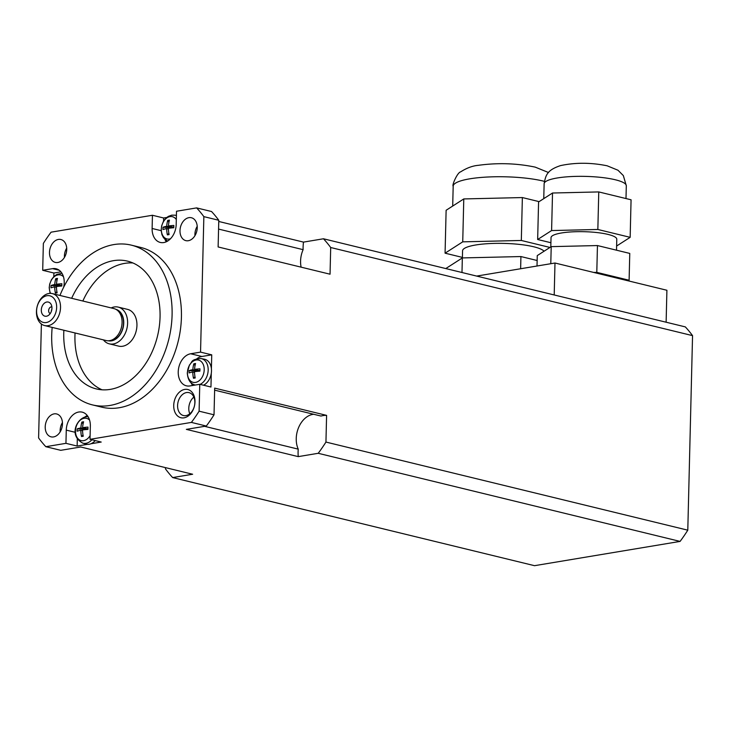 <?xml version="1.0" encoding="UTF-8"?>
<svg xmlns="http://www.w3.org/2000/svg" width="729" height="729" viewBox="0 0 729 729"><rect width="100%" height="100%" fill="white"/><g stroke="black" fill="none" stroke-linecap="round" stroke-linejoin="round"><path stroke-width="1.09" d="M544.062 251.232A41.106 8.402 -178.6 0 0 516.569 244.124A41.106 8.402 -178.6 0 0 475.682 244.99A41.106 8.402 -178.6 0 0 462.569 250.803L462.396 257.929M176.318 219.566A11.445 8.165 -76.3 0 0 169.985 216.622A11.445 8.165 -76.3 0 0 161.328 229.216A11.445 8.165 -76.3 0 0 169.438 239.021A11.445 8.165 -76.3 0 0 170.495 238.748M168.445 225.999A21.888 4.474 1.4 0 1 173.839 225.443A20.476 0.884 90.9 0 0 173.784 227.749A21.888 4.474 -178.6 0 0 168.39 228.305A21.888 14.671 80.5 0 0 169.092 234.574A20.476 6.342 153.4 0 1 168.217 234.738A20.476 6.342 153.4 0 1 167.369 234.866A21.888 14.671 -99.5 0 1 166.668 228.587A21.888 4.474 -178.6 0 0 162.977 229.553A20.476 19.929 -150.9 0 1 163.032 227.248A21.888 4.474 1.4 0 1 166.722 226.282A21.888 14.671 -99.5 0 1 167.725 220.422A20.476 12.694 36.1 0 1 168.563 220.258A20.476 12.694 36.1 0 1 169.447 220.14A21.888 14.671 80.5 0 0 168.445 225.999L173.794 227.293M204.202 369.803A11.445 8.165 -76.3 0 0 196.101 360.008A11.445 8.165 -76.3 0 0 187.444 372.601A11.445 8.165 -76.3 0 0 195.554 382.406A11.445 8.165 -76.3 0 0 204.202 369.803M189.084 371.79A20.476 19.929 -150.9 0 1 189.148 370.633A21.888 4.474 1.4 0 1 192.839 369.676A21.888 14.671 -99.5 0 1 193.841 363.817A20.476 12.694 36.1 0 1 195.563 363.525A21.888 14.671 80.5 0 0 194.561 369.384A21.888 4.474 1.4 0 1 199.956 368.838A20.476 0.884 90.9 0 0 199.919 369.977A20.476 0.884 90.9 0 0 199.892 371.143A21.888 4.474 -178.6 0 0 194.506 371.69A21.888 14.671 80.5 0 0 195.208 377.959A20.476 6.342 153.4 0 1 193.486 378.251A21.888 14.671 -99.5 0 1 192.784 371.981A21.888 4.474 -178.6 0 0 189.093 372.938A20.476 19.929 -150.9 0 1 189.084 371.79M89.585 420.123A11.445 8.165 -76.3 0 0 84.136 418.273A11.445 8.165 -76.3 0 0 75.479 430.866A11.445 8.165 -76.3 0 0 83.589 440.671A11.445 8.165 -76.3 0 0 90.114 435.577M80.819 430.247A21.888 4.474 -178.6 0 0 77.128 431.204A20.476 19.929 -150.9 0 1 77.183 428.898L86.633 429.345L80.873 427.941A21.888 14.671 -99.5 0 1 81.867 422.082A20.476 12.694 36.1 0 1 82.714 421.909A20.476 12.694 36.1 0 1 83.598 421.79A21.888 14.671 80.5 0 0 82.596 427.65A21.888 4.474 1.4 0 1 87.981 427.103A20.476 0.884 90.9 0 0 87.927 429.408A21.888 4.474 -178.6 0 0 82.541 429.955A21.888 14.671 80.5 0 0 83.243 436.224A20.476 6.342 153.4 0 1 82.359 436.389A20.476 6.342 153.4 0 1 81.52 436.516A21.888 14.671 -99.5 0 1 80.819 430.247L82.559 430.666M63.469 276.738A11.445 8.165 -76.3 0 0 54.529 276.464A11.445 8.165 -76.3 0 0 49.362 287.481A11.445 8.165 -76.3 0 0 50.574 293.368M61.828 285.558L56.479 284.264A21.888 4.474 1.4 0 1 61.874 283.709A20.476 0.884 90.9 0 0 61.837 284.857A20.476 0.884 90.9 0 0 61.81 286.014A21.888 4.474 -178.6 0 0 56.425 286.57A21.888 14.671 80.5 0 0 57.126 292.839A20.476 6.342 153.4 0 1 55.404 293.131A21.888 14.671 -99.5 0 1 54.702 286.852A21.888 4.474 -178.6 0 0 51.012 287.818A20.476 19.929 -150.9 0 1 51.003 286.661A20.476 19.929 -150.9 0 1 51.066 285.513A21.888 4.474 1.4 0 1 54.757 284.547L60.516 286.114M197.249 227.749A11.782 8.411 103.7 0 1 185.831 240.634A11.782 8.411 103.7 0 1 179.99 230.628A11.782 8.411 103.7 0 1 191.408 217.743A11.782 8.411 103.7 0 1 197.249 227.749M197.213 226.345A11.782 8.411 -76.3 0 0 194.916 234.255A11.782 8.411 -76.3 0 0 194.944 235.667M58.384 239.431A11.782 8.411 103.7 0 1 60.89 239.513A11.782 8.411 103.7 0 1 66.594 251.241A11.782 8.411 103.7 0 1 57.828 262.486A11.782 8.411 103.7 0 1 55.322 262.404A11.782 8.411 103.7 0 1 49.618 250.685A11.782 8.411 103.7 0 1 58.384 239.431M45.216 426.839A11.782 8.411 103.7 0 1 56.634 413.954A11.782 8.411 103.7 0 1 62.466 423.959A11.782 8.411 103.7 0 1 51.057 436.844A11.782 8.411 103.7 0 1 45.216 426.839M62.439 422.556A11.782 8.411 -76.3 0 0 60.133 430.474A11.782 8.411 -76.3 0 0 60.17 431.878M193.85 397.105A11.782 8.411 -76.3 0 0 189.786 413.78M185.941 415.612A11.782 8.411 103.7 0 1 183.435 415.53A11.782 8.411 103.7 0 1 177.73 403.802A11.782 8.411 103.7 0 1 186.506 392.548A11.782 8.411 103.7 0 1 189.011 392.63A11.782 8.411 103.7 0 1 194.716 404.358A11.782 8.411 103.7 0 1 185.941 415.612M184.009 417.835A14.525 10.361 -76.3 0 0 194.989 401.852A14.525 10.361 -76.3 0 0 184.701 389.414A14.525 10.361 -76.3 0 0 173.721 405.397A14.525 10.361 -76.3 0 0 184.009 417.835M218.755 221.47L303.501 242.11L323.466 238.775A147.969 105.587 103.7 0 1 330.693 247.514L330.046 274.204L218.126 246.958L218.782 220.267A147.969 105.587 -76.3 0 0 211.556 211.528L196.63 207.893A147.969 105.587 103.7 0 1 203.856 216.631L218.782 220.267M313.68 414.272A21.925 15.646 -76.3 0 0 312.814 414.391A21.925 15.646 -76.3 0 0 298.589 427.577A21.925 15.646 -76.3 0 0 298.243 449.137A32.878 23.465 -76.3 0 0 298.097 451.798A32.878 23.465 -76.3 0 0 298.252 456.627L186.342 429.372L206.316 426.046A147.969 105.587 -76.3 0 0 214.025 414.81L199.108 411.183A147.969 105.587 103.7 0 1 191.39 422.41L206.316 426.046M51.859 309.296A3.426 2.442 -76.3 0 0 51.349 311.301A3.426 2.442 -76.3 0 0 51.349 311.383M51.868 306.882A3.426 2.442 -76.3 0 0 48.633 310.645A3.426 2.442 -76.3 0 0 50.255 313.534M51.941 308.239A7.263 5.185 103.7 0 1 48.196 315.548A7.263 5.185 103.7 0 1 41.307 310.007A7.263 5.185 103.7 0 1 45.098 302.672A7.263 5.185 103.7 0 1 50.975 304.139A7.263 5.185 103.7 0 1 51.941 308.239M115.947 309.369A16.166 11.536 103.7 0 1 123.739 323.047A16.166 11.536 103.7 0 1 108.302 340.78M103.409 339.869A18.908 13.496 -76.3 0 0 109.295 343.842A18.908 13.496 -76.3 0 0 127.611 323.166A18.908 13.496 -76.3 0 0 118.244 307.109A18.908 13.496 -76.3 0 0 111.191 307.92M118.244 307.109L127.566 309.378A18.908 13.496 103.7 0 1 136.943 325.435A18.908 13.496 103.7 0 1 118.627 346.12L109.295 343.842M196.63 207.893L176.518 211.246L176.19 224.459A16.439 11.728 103.7 0 1 163.761 242.557A16.439 11.728 103.7 0 1 160.271 242.438A16.439 11.728 103.7 0 1 152.115 228.478L152.443 215.265L163.633 217.989L163.551 221.188M60.908 271.844L53.891 273.02L42.701 270.295L52.588 268.646A16.439 11.728 103.7 0 1 56.078 268.755A16.439 11.728 103.7 0 1 64.225 282.724A16.439 11.728 103.7 0 1 63.642 287.272M87.289 415.566A16.439 11.728 -76.3 0 0 84.856 417.043M77.31 438.876L77.137 446.057L65.947 443.332L66.266 430.128A16.439 11.728 103.7 0 1 78.696 412.031A16.439 11.728 103.7 0 1 82.195 412.14A16.439 11.728 103.7 0 1 90.341 426.11L90.022 439.323L101.213 442.047L90.897 443.77A13.705 9.778 103.7 0 0 95.235 440.589M190.998 382.707A16.439 11.728 -76.3 0 0 192.748 385.468M203.519 385.213A13.705 9.778 103.7 0 0 211.292 373.23L210.954 387.017L199.764 384.292L189.877 385.942A16.439 11.728 103.7 0 1 186.387 385.823A16.439 11.728 103.7 0 1 178.231 371.863A16.439 11.728 103.7 0 1 190.67 353.765L200.548 352.116L211.738 354.841L201.86 356.49A16.439 11.728 -76.3 0 0 196.821 358.777M56.652 307.456A13.705 9.778 103.7 0 1 46.291 322.528A13.705 9.778 103.7 0 1 36.587 310.8A13.705 9.778 103.7 0 1 46.948 295.719A13.705 9.778 103.7 0 1 56.652 307.456M36.45 311.584A16.439 11.728 -76.3 0 0 44.597 325.553A16.439 11.728 -76.3 0 0 60.525 307.574A16.439 11.728 -76.3 0 0 52.379 293.605A16.439 11.728 -76.3 0 0 36.45 311.584M44.597 325.553L106.152 340.543A16.439 11.728 -76.3 0 0 122.08 322.555A16.439 11.728 -76.3 0 0 113.934 308.595L52.379 293.605M116.986 310.025A15.892 11.345 103.7 0 1 123.538 323.084A15.892 11.345 103.7 0 1 109.523 340.68M71.652 298.298A65.765 46.929 103.7 0 1 127.466 261.128A65.765 46.929 103.7 0 1 160.052 316.987A65.765 46.929 103.7 0 1 96.346 388.922A65.765 46.929 103.7 0 1 63.751 333.053A65.765 46.929 103.7 0 1 63.87 330.246M132.942 262.969A65.765 46.929 -76.3 0 0 82.842 301.022M75.06 332.971A65.765 46.929 -76.3 0 0 74.95 335.777A65.765 46.929 -76.3 0 0 102.06 389.796M59.951 295.445A82.204 58.657 103.7 0 1 131.357 245.154L140.679 247.423A82.204 58.657 103.7 0 1 181.421 317.252A82.204 58.657 103.7 0 1 101.787 407.165L92.455 404.896A82.204 58.657 103.7 0 1 51.713 335.058A82.204 58.657 103.7 0 1 52.178 327.394M131.357 245.154A82.204 58.657 103.7 0 1 172.09 314.983A82.204 58.657 103.7 0 1 92.455 404.896M303.501 242.11A32.878 23.465 -76.3 0 0 303.118 249.664A21.925 15.646 -76.3 0 0 300.576 261.046A21.925 15.646 -76.3 0 0 301.123 267.169M204.585 426.328L298.243 449.137M616.515 250.193L616.78 239.221A32.878 6.725 -178.6 0 0 597.115 232.569A32.878 6.725 -178.6 0 0 561.521 232.97A32.878 6.725 -178.6 0 0 551.033 237.618L550.805 246.894M666.124 322.218L666.907 290.26L628.179 280.829L554.988 263.014L476.657 276.081M628.179 280.829L629.109 280.237L596.796 272.373L593.716 272.446M616.616 246.028L630.157 237.335L631.068 199.792L598.764 191.927L552.518 193.012L538.576 201.969L537.656 239.504L550.905 242.73M630.157 237.335L597.844 229.471L551.598 230.555L537.656 239.504M551.598 230.555L552.518 193.012M597.844 229.471L598.764 191.927M550.787 263.716L551.206 246.639L537.264 255.597L537.009 266.012M629.109 280.237L629.765 253.419L597.452 245.555L551.206 246.639M596.796 272.373L597.452 245.555M41.389 324.004L38.601 437.956A147.969 105.587 103.7 0 0 45.827 446.695L60.753 450.322L80.728 446.995L192.638 474.242L172.664 477.577A147.969 105.587 103.7 0 1 165.437 468.838L165.465 467.626M172.664 477.577L534.521 565.686L680.084 541.41L318.227 453.292L298.252 456.627M323.466 238.775L685.324 326.893A147.969 105.587 103.7 0 1 692.55 335.632L330.693 247.514M214.025 414.81L214.681 388.12L326.592 415.375L325.945 442.066L687.793 530.174L692.55 335.632M687.793 530.174A147.969 105.587 103.7 0 1 680.084 541.41M325.945 442.066A147.969 105.587 103.7 0 1 318.227 453.292M326.592 415.375A32.878 23.465 -76.3 0 0 320.97 416.049L214.627 390.152M303.118 249.664L218.563 229.079M66.704 248.115A11.782 8.411 -76.3 0 0 64.434 257.437M42.701 270.295L43.357 243.404A147.969 105.587 103.7 0 1 51.076 232.177L152.443 215.265M164.882 239.312A16.439 11.728 -76.3 0 0 166.367 241.746M163.633 217.989L166.75 217.47M90.022 439.323L191.39 422.41M88.072 416.696L85.904 416.806C76.791 418.628 68.453 435.423 82.769 443.132L85.922 444.061A13.705 9.778 103.7 0 0 87.453 444.344L77.137 446.057M45.827 446.695L65.947 443.332M53.8 276.61L53.891 273.02M203.856 216.631L200.548 352.116M211.738 354.841L211.401 368.628A13.705 9.778 103.7 0 0 204.366 359.197L201.131 358.577C190.05 359.361 192.629 362.149 189.412 365.019L187.28 372.838C187.8 379.681 190.287 383.691 194.734 384.866A13.541 9.659 -76.3 0 0 195.39 385.021M199.764 384.292L199.108 411.183M554.204 294.963L554.988 263.014M56.443 287.281L54.702 286.852M56.908 291.682L55.404 293.131M54.757 284.547A21.888 14.671 -99.5 0 1 55.759 278.688A20.476 12.694 36.1 0 1 57.482 278.405A21.888 14.671 80.5 0 0 56.479 284.264M55.759 278.688L56.962 280.528M59.969 285.112L60.616 286.105M60.726 286.096L61.819 285.732M61.81 286.014L51.066 285.513M87.453 444.344A13.705 9.778 -76.3 0 0 90.897 443.77M77.183 428.898A21.888 4.474 1.4 0 1 80.873 427.941M87.936 429.126L86.633 429.345L87.927 429.399M82.596 427.65L87.936 428.953M81.867 422.082L83.079 423.923M86.077 428.497L86.733 429.49M83.024 435.067L81.52 436.516M211.292 373.23A13.705 9.778 -76.3 0 0 211.401 368.628M199.91 370.687L194.561 369.384M194.525 372.401L192.784 371.981M193.486 378.251L194.989 376.802M198.807 371.216L199.901 370.861M198.698 371.225L198.051 370.232M195.044 365.657L193.841 363.817M192.839 369.676L198.598 371.234M189.148 370.633L199.892 371.134M173.784 227.466L166.722 226.282M173.784 227.749L163.032 227.248M166.668 228.587L168.408 229.015M172.582 227.84L171.935 226.847M168.928 222.263L167.725 220.422M167.369 234.866L168.873 233.417M537.145 260.508L520.925 256.553L462.341 257.929L445.784 268.564M461.986 272.509L462.341 257.929M520.624 268.746L520.925 256.553M549.958 247.441L521.317 240.47L522.365 197.559L463.781 198.935L446.121 210.28L445.073 253.182L462.405 257.401M521.317 240.47L462.733 241.846L463.781 198.935M539.096 201.632L522.365 197.559M462.733 241.846L445.073 253.182M452.7 206.061L453.183 186.177A52.06 10.643 1.4 0 1 469.786 178.824A52.06 10.643 1.4 0 1 543.351 181.093A52.06 10.643 1.4 0 1 544.363 181.348M200.092 384.374A13.541 9.659 -76.3 0 0 208.175 370.15A13.541 9.659 -76.3 0 0 201.131 358.577M82.769 443.132A13.541 9.659 -76.3 0 0 85.976 443.314A13.541 9.659 -76.3 0 0 91.89 439.778M52.588 268.646L59.24 270.259M66.266 430.128L75.333 432.333M544.126 183.79A41.106 8.402 1.4 0 1 557.238 177.976A41.106 8.402 1.4 0 1 615.312 179.771A41.106 8.402 1.4 0 1 626.311 185.795L623.341 175.589L617.992 170.24L607.166 165.802C590.955 162.494 575.409 162.43 560.51 165.611C546.905 170.112 545.693 175.279 544.126 183.79L543.761 198.634M190.67 353.765L201.86 356.49M152.115 228.478L161.182 230.683M176.409 215.611A13.541 9.659 -76.3 0 0 175.015 215.183L176.418 215.456M548.545 172.536L535.204 167.123C516.67 163.26 497.697 162.658 478.279 165.328C472.574 165.82 466.697 167.998 460.628 171.871C457.429 172.409 451.734 185.412 453.183 186.177M175.015 215.183L171.752 215.155L168.271 216.422L165.702 218.418L163.342 221.552L161.656 225.835L161.173 230.309L161.938 234.665L163.551 237.8L167.579 241.099M194.734 384.866L195.317 385.04M61.956 273.311L56.835 274.405L53.955 276.464L51.367 279.836L49.69 284.091L49.198 287.718L50.137 293.368M625.992 198.561L626.311 185.795"/></g></svg>
